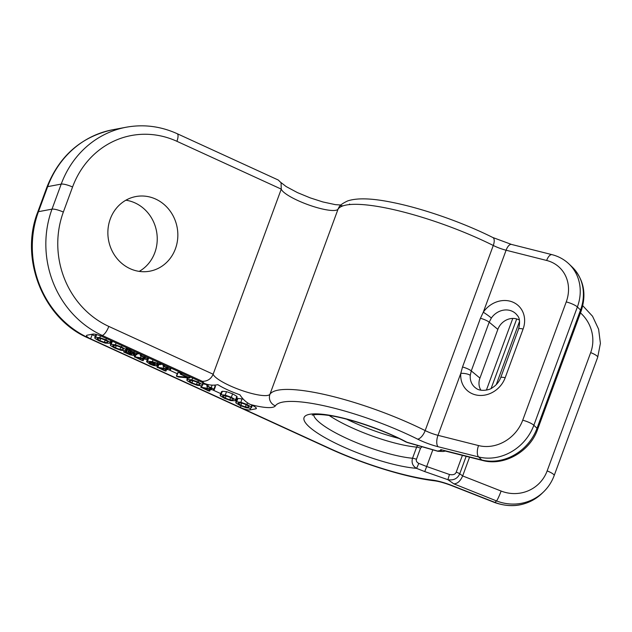 <?xml version="1.0" encoding="UTF-8"?>
<svg xmlns="http://www.w3.org/2000/svg" width="632" height="632" viewBox="0 0 632 632"><rect width="100%" height="100%" fill="white"/><g stroke="black" fill="none" stroke-linecap="round" stroke-linejoin="round"><path stroke-width="0.95" d="M469.56 457.173L462.679 475.872C460.452 481.039 457.513 483.701 453.863 483.859L496.507 500.907A9.109 0.901 -68.6 0 0 501.113 491.048L462.656 475.936M496.246 384.643L519.567 321.269M176.913 141.307A9.109 3.018 114.6 0 0 177.173 133.692L278.262 180.017L281.066 182.759L281.256 189.126L213.15 374.231L108.807 326.42A87.311 80.232 -100.6 0 1 63.342 212.068L72.561 187.009A87.311 80.232 -100.6 0 1 176.913 141.307L281.256 189.126A30.368 6.518 -159.8 0 0 309.253 205.131A30.368 6.518 -159.8 0 0 338.049 209.153A108.57 23.313 20.2 0 1 493.276 245.477A15.184 3.263 -159.8 0 0 506.098 250.225L546.648 260.463A36.443 31.932 133.8 0 1 566.24 301.914L522.711 420.217A36.443 31.932 133.8 0 1 478.543 445.568L437.992 435.329A15.184 3.263 20.2 0 1 425.17 430.582A108.57 23.313 -159.8 0 0 269.943 394.257A30.368 6.518 20.2 0 1 241.148 390.244A30.368 6.518 20.2 0 1 213.15 374.231C211.112 378.923 207.533 381.293 202.406 381.349L102.202 335.426L100.298 335.79C96.957 334.518 94.516 333.949 92.983 334.091L87.098 335.189C85.865 335.568 86.434 336.485 88.796 337.938A7.592 1.627 -159.8 0 0 90.613 338.863L240.421 407.514A7.592 1.627 -159.8 0 0 249.877 409.947L255.763 408.841A7.592 1.627 -159.8 0 0 256.371 408.477A7.592 1.627 -159.8 0 0 252.192 405.309L250.462 404.512C246.227 402.426 242.712 399.195 239.915 394.803A31.592 6.786 -159.8 0 1 217.835 384.683C213.079 385.607 208.536 385.157 204.215 383.324A39.476 8.477 20.2 0 1 202.406 381.349M440.694 449.613L481.805 459.993A9.109 3.926 104.2 0 0 482.651 460.475L445.118 451.003M519.354 320.068A15.184 13.304 -46.2 0 0 497.85 329.383L479.933 378.094A15.184 13.304 -46.2 0 0 480.905 390.205M312.303 415.161C311.774 415.335 314.317 413.565 327.518 415.256C348.2 417.91 383.348 429.823 405.744 441.887L437.613 451.082L443.261 451.493L445.331 451.051M432.841 449.779L426.687 466.511L418.732 463.382C416.678 462.229 415.919 460.87 416.441 459.298L420.533 448.167L422.192 446.595M462.679 475.872L459.725 473.81C457.529 478.637 453.579 480.597 447.891 479.688L424.751 471.583L426.687 466.511L449.455 474.482C453.097 475.209 455.356 474.427 456.225 472.136L462.395 455.364M424.751 471.583L416.425 468.312C412.617 465.934 411.321 462.584 412.538 458.247A4.558 0.98 20.2 0 1 416.441 459.298M329.209 415.508A60.735 13.043 -159.8 0 0 416.638 447.116L417.649 445.236M125.886 200.21A37.959 34.886 -100.6 0 1 154.816 252.65A37.959 34.886 -100.6 0 1 139.222 271.381M86.473 335.576L87.098 335.189M204.215 383.324L102.384 336.659A7.592 1.627 -159.8 0 0 100.298 335.79M175.42 248.787A37.959 34.886 -100.6 0 1 149.847 271.175A37.959 34.886 -100.6 0 1 116.067 257.319A37.959 34.886 -100.6 0 1 110.292 218.941A37.959 34.886 -100.6 0 1 135.864 196.552A37.959 34.886 -100.6 0 1 169.653 210.409A37.959 34.886 -100.6 0 1 175.42 248.787M511.493 244.426L552.044 254.664C558.577 256.339 564.242 259.452 569.045 264.01A45.551 39.919 133.8 0 1 577.379 306.962L580.547 309.996L537.018 428.298A45.551 39.919 -46.2 0 1 481.805 459.993L478.637 456.952L438.087 446.721A24.293 5.214 20.2 0 1 417.578 439.122A99.453 21.354 -159.8 0 0 275.37 405.847A9.109 8.888 -146.2 0 1 269.943 394.257L338.049 209.153A9.109 8.888 33.8 0 1 338.973 207.328C339.621 205.495 342.512 203.362 347.655 200.929C357.262 197.729 372.272 198.243 392.685 202.469C422.919 208.489 462.924 222.496 492.826 237.513L511.493 244.426A9.109 3.926 104.2 0 0 506.098 250.225L483.283 312.216A24.53 21.496 133.8 0 1 512.813 302.12A24.53 21.496 133.8 0 1 523.091 329.043L505.166 377.762A24.53 21.496 133.8 0 1 478.503 395.363A24.53 21.496 133.8 0 1 460.799 373.338L462.521 366.987L480.438 318.275L483.283 312.216A7.592 0.664 34.6 0 1 491.348 318.046A16.969 14.868 133.8 0 1 517.339 315.479C519.765 317.904 520.191 322.399 518.603 328.956L500.686 377.667C499.043 381.973 496.199 385.37 492.162 387.858C490.234 389.77 480.747 392.03 476.236 388.388A16.969 14.868 133.8 0 1 470.271 375.337L471.267 370.897L489.192 322.186L491.348 318.046M252.231 405.618L252.674 405.531M91.482 334.368A7.592 1.627 -159.8 0 0 92.154 334.683L95.337 336.145M111.319 340.751L110.458 343.089L110.142 342.331L105.907 339.818L99.817 337.654L95.637 337.275L94.745 337.749L95.076 338.507L98.963 340.814L105.22 343.121L110.916 343.287M146.577 359.632L147.24 359.932M169.329 370.052L177.284 373.702M186.045 377.715L187.42 378.347M213.047 390.086L220.758 393.625M220.165 395.221L221.453 391.745L222.345 391.271L226.525 391.65L232.608 393.815L236.842 396.327L237.158 397.086L235.878 400.57L235.562 399.803L231.328 397.291L225.237 395.126L221.066 394.747L220.165 395.221L220.497 395.98L224.384 398.294L230.648 400.601L236.336 400.767M112.014 341.067L110.324 344.882L110.655 345.649L114.542 347.956L120.799 350.262L125.168 350.697L126.037 350.231L125.721 349.464L121.486 346.952L115.395 344.788L111.224 344.408L110.324 344.882M129.331 350.12L126.345 348.635M140.754 354.276L137.531 353.588M163.498 364.704L160.694 364.103M180.586 372.856L177.71 372.611L176.628 376.332L178.493 377.028L189.75 378.015L180.902 373.939L180.499 374.239L186.843 377.067L176.628 376.332M215.006 386.571L215.157 385.718L214.382 385.149M207.217 384.738L203.077 383.845M243.162 399.068L237.924 398.413L237.032 398.887L235.752 402.363L236.076 403.121L239.97 405.436L246.227 407.743L250.588 408.177L251.457 407.703L251.141 406.945L246.907 404.433L240.824 402.268L236.645 401.889L235.752 402.363M97.581 338.317L97.296 339.092L97.841 338.254L100.764 338.483L105.054 339.977L107.938 341.722L107.432 342.568L104.351 342.307L99.896 340.695L97.138 338.626M107.938 341.722L107.432 342.568L107.795 341.572M113.16 345.451L112.875 346.233L113.42 345.396L116.343 345.625L120.641 347.118L123.517 348.864L123.011 349.709L119.93 349.449L115.474 347.829L112.717 345.759M123.517 348.864L123.011 349.709L123.374 348.714M126.929 348.919L125.65 352.395L123.698 352L130.137 354.852L133.818 355.445L133.992 354.836L132.846 353.928L136.773 354.757L137.792 352.877M133.818 355.445L134.166 354.347M124.149 350.776L123.73 351.913M124.243 350.776L123.698 352M136.773 354.757L136.702 353.809L130.832 350.926L129.663 350.886L133.083 352.387L134.64 353.77L128.731 352.071L131.472 353.778L131.63 354.457L125.65 352.395M131.472 353.778L131.63 354.457L131.78 354.054M129.781 349.212L128.731 352.071L129.165 352.538M130.184 349.393L129.663 350.886M130.405 351.274L130.01 352.34M130.706 351.392L130.303 352.49M131.061 351.534L130.65 352.664M131.219 349.867L130.832 350.926M143.164 360.651L137.334 357.799L147.264 359.592L147.414 358.731L144.752 357.183L140.383 355.595L145.21 358.139L145.06 358.589L134.474 356.748L141.75 360.295L143.164 360.651L143.677 359.189M135.264 354.607L134.474 356.748L134.853 357.206M145.21 358.139L145.06 358.589L145.226 358.154M140.865 354.291L140.383 355.595L141.299 356.274M147.264 359.592L147.864 357.499M156.926 365.999L157.028 364.988L150.282 362.144L155.409 362.981L159.928 364.648L160.457 364.467L159.841 364.095L152.399 361.63L147.493 361.235L146.592 361.694L149.863 364.143L153.434 365.486L156.926 365.999L158.119 363.953M160.386 364.68L160.836 363.44M154.982 364.498L154.793 365.004L152.707 364.727L149.089 362.966L149.144 362.381L151.222 362.808L154.943 364.459L154.793 365.004L154.943 364.459M149.302 362.389L149.089 362.966L149.144 362.381M165.916 371.071L160.078 368.227L170.008 370.02L170.158 369.159L167.496 367.603L163.135 366.015L167.962 368.567L167.812 369.017L157.218 367.176L164.502 370.715L165.916 371.071L166.421 369.617M158.371 364.048L157.218 367.176L157.597 367.634M163.617 364.711L163.135 366.015L164.051 366.694M170.008 370.02L170.616 367.919M201.671 385.757L202.54 385.291L202.224 384.525L197.99 382.02L191.907 379.856L187.728 379.477L186.835 379.943L187.159 380.709L191.054 383.016L197.31 385.322L201.671 385.757M189.671 380.511L189.379 381.293L189.924 380.456L192.855 380.685L197.145 382.178L200.02 383.924L199.515 384.77L196.434 384.509L191.978 382.897L189.221 380.82M200.02 383.924L199.515 384.77L199.878 383.774M223.001 395.79L222.717 396.572L223.262 395.735L226.185 395.964L230.483 397.457L233.358 399.195L232.853 400.048L229.772 399.78L225.316 398.168L222.559 396.098M233.358 399.195L232.853 400.048L233.216 399.053M189.75 378.015L189.118 377.557L189.482 376.569M178.003 372.611L176.723 376.087M180.855 372.611L180.499 374.239M181.984 373.133L181.597 374.168M209.634 391.105L203.796 388.261L213.727 390.055L213.877 389.193L211.214 387.637L206.854 386.049L211.68 388.601L211.53 389.051L200.936 387.211L208.22 390.75L209.634 391.105L210.14 389.652M201.458 385.789L200.936 387.211L201.316 387.669M207.438 384.461L206.854 386.049L207.77 386.729M213.727 390.055L215.157 385.718M238.588 402.932L238.296 403.714L238.841 402.868L241.772 403.098L246.061 404.591L248.937 406.337L248.431 407.182L245.35 406.921L240.895 405.309L238.138 403.24M248.937 406.337L248.431 407.182L248.795 406.186M340.522 205.684A39.476 8.477 -159.8 0 0 343.208 205.795M349.038 204.634A39.476 8.477 -159.8 0 0 349.622 204.041M580.476 312.895A36.443 35.408 -134.5 0 1 590.683 352.601L547.154 470.903A36.443 35.408 -134.5 0 1 501.113 491.048M582.759 305.714L592.532 316.237L598.615 329.217L600.4 343.358L597.698 357.262A9.109 1.959 -159.8 0 0 590.683 352.601M108.807 326.42A9.109 3.018 -65.4 0 1 102.202 335.426A96.419 88.606 -100.6 0 1 51.998 209.145L61.217 184.094L47.677 186.63A9.109 1.959 -159.8 0 0 46.942 187.064C59.416 155.788 81.315 136.694 112.638 129.765A96.419 88.606 79.4 0 0 47.677 186.63L38.457 211.68A9.109 1.959 -159.8 0 0 37.723 212.115C19.308 258.701 43.158 318.726 87.935 337.899A9.109 3.018 114.6 0 1 87.192 336.84M72.561 187.009A9.109 1.959 20.2 0 0 61.217 184.094A96.419 88.606 -100.6 0 1 126.171 127.23L112.638 129.765M492.826 237.513A9.109 4.084 116.5 0 1 493.276 245.477L425.17 430.582A9.109 4.084 -63.5 0 1 417.578 439.122M552.044 254.664A9.109 3.926 104.2 0 0 546.648 260.463M569.045 264.01L572.213 267.044A45.551 39.919 -46.2 0 1 580.547 309.996A9.109 1.959 20.2 0 1 581.124 311.134L537.595 429.436A9.109 1.959 20.2 0 0 537.018 428.298L533.85 425.265L577.379 306.962A9.109 1.959 -159.8 0 0 566.24 301.914M418.732 463.382A4.558 0.45 -68.6 0 1 416.425 468.312A68.327 14.67 20.2 0 1 326.831 438.687A68.327 14.67 20.2 0 1 317.935 413.921A68.327 14.67 20.2 0 1 407.087 442.329A4.558 1.967 104.2 0 0 407.514 442.566L437.85 451.272A4.558 1.24 106.6 0 1 437.613 451.082L441.768 450.197M453.863 483.859L447.891 479.688L449.455 474.482M241.013 405.902L240.421 407.514L329.651 448.404A99.453 21.354 -159.8 0 0 432.288 480.067A24.293 5.214 20.2 0 1 452.03 485.55L494.967 502.416L496.507 500.907A45.551 44.264 -134.5 0 0 543.789 491.657C548.434 487.067 551.894 481.703 554.169 475.564A9.109 1.959 -159.8 0 0 547.154 470.903M275.37 405.847A39.476 8.477 20.2 0 1 250.462 404.512M512.781 318.425L486.403 390.102M516.707 318.939L491.135 388.427M466.163 456.312L459.725 473.81A4.558 0.98 -159.8 0 0 456.225 472.136M313.622 414.805A60.735 13.043 -159.8 0 0 350.768 440.228A60.735 13.043 -159.8 0 0 412.538 458.247L416.638 447.116A4.558 0.98 20.2 0 1 420.533 448.167M407.514 442.566L405.744 441.887M346.692 419.206A64.535 13.857 -159.8 0 0 398.832 438.387M452.03 485.55A9.109 0.901 111.4 0 1 451.777 485.676L494.706 502.543A9.109 0.901 111.4 0 0 494.967 502.416A45.551 44.264 45.5 0 0 542.248 493.158L543.789 491.657M63.342 212.068A9.109 1.959 20.2 0 0 51.998 209.145L38.457 211.68A96.419 88.606 79.4 0 0 88.662 337.97L90.613 338.863L92.154 334.683M88.796 337.938L88.662 337.97A9.109 3.018 114.6 0 1 87.935 337.899L328.924 448.333C363.337 464.204 406.321 477.508 434.255 480.762C438.9 481.355 444.738 482.99 451.777 485.676M470.271 375.337A7.592 2.473 5 0 0 460.799 373.338L437.992 435.329A9.109 3.926 -75.8 0 0 438.087 446.721M462.521 366.987A7.592 1.627 20.2 0 1 471.267 370.897L479.933 378.094M480.438 318.275A7.592 1.627 20.2 0 1 489.192 322.186L497.85 329.383M523.091 329.043A7.592 1.627 -159.8 0 0 518.603 328.956M505.166 377.762A7.592 1.627 -159.8 0 0 500.686 377.667M478.543 445.568A9.109 3.926 -75.8 0 0 478.637 456.952A45.551 39.919 133.8 0 0 533.85 425.265A9.109 1.959 -159.8 0 0 522.711 420.217M255.763 408.841L256.142 407.806M249.877 409.947L250.525 408.185M329.651 448.404A9.109 3.018 114.6 0 1 328.924 448.333M432.288 480.067A9.109 6.581 96.9 0 0 434.255 480.762M110.805 340.514L110.142 342.331M96.633 334.581L95.637 337.275M100.48 335.853L99.817 337.654M106.389 338.491L105.907 339.818M105.189 340.032L104.351 342.307M100.709 338.468L99.896 340.695M126.384 347.655L125.721 349.464M112.385 341.24L111.224 344.408M116.083 342.931L115.395 344.788M121.976 345.633L121.486 346.952M120.767 347.173L119.93 349.449M116.288 345.609L115.474 347.829M125.634 350.57L125.065 352.111M127.664 349.33L126.384 352.814M128.802 349.891L127.522 353.375M129.868 352.861L129.418 354.086M133.052 352.372L132.665 353.438M134.347 351.305L133.992 352.261M137.152 352.585L136.702 353.809M135.872 354.718L135.098 356.811M141.023 356.164L140.367 357.949M143.654 357.214L143.18 358.51M141.837 354.734L141.45 355.792M145.099 356.227L144.752 357.183M142.753 359L142.374 360.035M143.164 359.087L142.753 360.201M157.494 363.716L157.028 364.988M148.725 357.894L147.493 361.235M153.047 359.869L152.399 361.63M157.842 362.065L157.439 363.163M160.188 363.147L159.841 364.095M154.911 362.831L154.627 363.605M153.165 363.487L152.707 364.727M151.151 362.784L150.708 363.977M158.94 364.277L157.85 367.232M163.775 366.592L163.119 368.369M166.406 367.642L165.924 368.93M164.589 365.162L164.202 366.212M167.851 366.655L167.496 367.603M165.505 369.42L165.118 370.463M165.908 369.507L165.497 370.628M202.896 382.716L202.224 384.525M188.297 377.92L187.728 379.477M192.586 377.991L191.907 379.856M198.48 380.693L197.99 382.02M197.271 382.234L196.434 384.509M192.8 380.669L191.978 382.897M236.842 396.327L235.562 399.803M222.345 391.271L221.066 394.747M226.525 391.65L225.237 395.126M232.608 393.815L231.328 397.291M230.609 397.512L229.772 399.78M226.13 395.948L225.316 398.168M190.161 376.885L189.782 377.92M181.305 372.825L180.902 373.939M202.169 385.615L201.561 387.266M207.493 386.626L206.83 388.404M210.116 387.677L209.642 388.964M208.489 384.698L207.92 386.247M212.131 385.149L211.214 387.637M209.216 389.454L208.837 390.497M209.627 389.541L209.216 390.663M251.812 405.136L251.141 406.945M237.924 398.413L236.645 401.889M242.103 398.792L240.824 402.268M247.499 402.829L246.907 404.433M246.188 404.654L245.35 406.921M241.716 403.09L240.895 405.309M177.173 133.692C160.647 126.234 143.646 124.077 126.171 127.23M280.94 182.514L286.154 186.559L297.419 192.594L310.225 197.879L322.834 201.94L335.3 204.634L340.893 205.021M581.124 311.134C586.78 293.951 583.81 279.257 572.213 267.044M437.85 451.272L443.261 451.493M597.698 357.262L554.169 475.564M46.942 187.064L37.723 212.115M537.595 429.436C529.987 451.603 504.067 466.432 482.651 460.475M494.706 502.543C512.576 508.736 528.423 505.608 542.248 493.158M94.745 337.749L96.025 334.265M126.037 350.231L126.898 347.892M134.142 355.255L134.45 354.418M123.682 351.953L124.109 350.776M128.588 352.143L129.868 348.659M129.6 350.76L130.113 349.362M143.243 360.603L143.756 359.213M134.316 356.827L135.145 354.584M140.241 355.666L140.762 354.244M147.738 359.332L148.33 357.712M146.592 361.694L147.375 359.568M160.512 364.609L160.923 363.479M165.995 371.024L166.508 369.633M157.068 367.255L158.348 363.771M162.985 366.094L163.514 364.664M170.49 369.76L171.082 368.14M202.54 385.291L203.401 382.953M186.835 379.943L187.601 377.857M189.813 377.983L190.208 376.901M176.391 376.119L177.671 372.635M180.175 373.978L180.705 372.548M209.713 391.058L210.227 389.668M200.786 387.29L201.332 385.804M206.703 386.128L207.328 384.43M214.201 389.794L215.48 386.31M251.457 407.703L252.318 405.365"/></g></svg>
